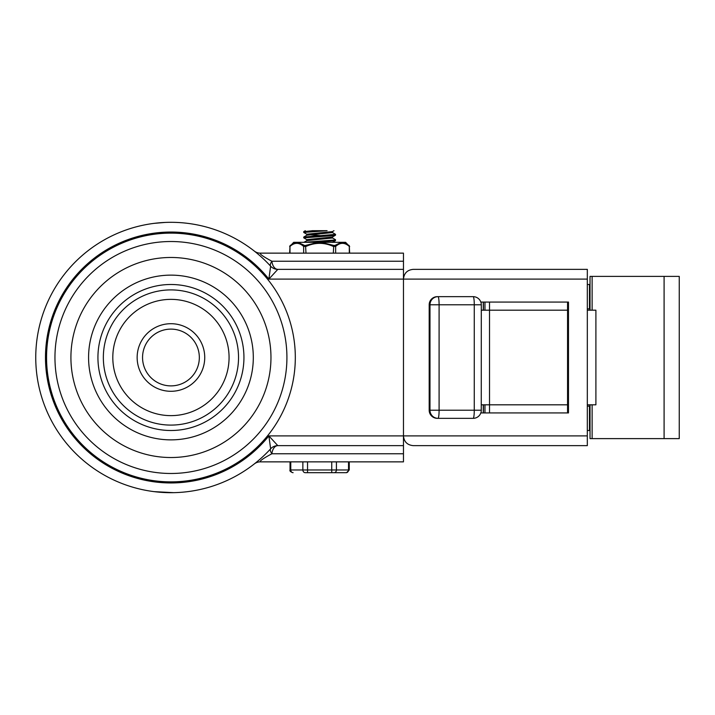 <?xml version="1.0" encoding="UTF-8"?>
<svg xmlns="http://www.w3.org/2000/svg" width="715" height="715" viewBox="0 0 715 715"><rect width="100%" height="100%" fill="white"/><g stroke="black" fill="none" stroke-linecap="round" stroke-linejoin="round"><path stroke-width="1.07" d="M238.533 357.5A67.594 67.594 0 0 1 137.146 416.041A67.594 67.594 0 0 1 137.146 298.959A67.594 67.594 0 0 1 238.533 357.5M229.068 357.5A58.13 58.13 0 0 0 141.874 307.155A58.13 58.13 0 0 0 141.874 407.845A58.13 58.13 0 0 0 229.068 357.5M243.94 357.5A73.002 73.002 0 0 1 134.438 420.724A73.002 73.002 0 0 1 134.438 294.276A73.002 73.002 0 0 1 243.94 357.5M142.553 357.5A28.386 28.386 0 0 1 170.939 329.115A28.386 28.386 0 0 1 199.333 357.5A28.386 28.386 0 0 1 170.939 385.886A28.386 28.386 0 0 1 142.553 357.5M295.313 357.5A124.374 124.374 0 0 0 108.752 249.785A124.374 124.374 0 0 0 108.752 465.215A124.374 124.374 0 0 0 295.313 357.5M260.296 253.137L403.466 253.137L403.466 461.863L260.296 461.863C259.491 461.014 263.352 458.315 271.888 453.757A9.733 3.396 42.5 0 1 270.636 448.806A135.189 135.189 0 0 1 76.755 454.481A135.189 135.189 0 0 1 76.755 260.519A135.189 135.189 0 0 1 270.636 266.195L268.876 279.091L277.813 269.358A9.733 6.015 90 0 1 271.888 261.243C263.343 256.685 259.474 253.977 260.296 253.137A9.733 9.733 0 0 1 254.29 251.063L255.568 252.073M403.466 269.358L277.813 269.358A9.733 9.733 0 0 1 270.636 266.195A9.733 3.396 137.5 0 1 271.888 261.243L403.466 261.243L403.466 269.358M277.813 445.642L268.876 435.909L270.636 448.806A9.733 9.733 0 0 1 277.813 445.642L403.466 445.642L403.466 453.757L271.888 453.757A9.733 6.015 90 0 1 277.813 445.642A9.733 9.733 0 0 0 270.636 448.806M257.194 461.604L254.29 463.937A9.733 9.733 0 0 1 260.296 461.863M154.056 491.634L173.647 492.662M260.689 256.408L261.252 256.899M164.781 222.454L154.056 223.366M252.878 262.503L251.957 261.717M154.056 233.188L161.474 232.402M173.647 482.929L164.79 482.804M264.058 441.575L252.189 453.087M403.466 435.909L403.466 279.091L587.319 279.091L587.319 269.358L413.199 269.358C407.3 269.948 404.055 273.193 403.466 279.091L268.876 279.091A125.456 125.456 0 0 0 85.55 265.587A125.456 125.456 0 0 0 85.55 449.413A125.456 125.456 0 0 0 268.876 435.909L587.319 435.909L587.319 445.642L413.199 445.642C407.3 445.052 404.055 441.807 403.466 435.909M567.558 302.07L567.558 412.93M480.829 302.07L568.479 302.07L568.479 412.93L480.829 412.93M587.319 279.091L587.319 435.909M590.027 404.815L590.027 438.617L679.25 438.617L679.25 276.383L590.027 276.383L590.027 310.185M567.558 310.185L481.293 310.185M481.293 404.815L567.558 404.815M437.294 418.338A8.115 8.035 -90 0 1 429.259 410.222L429.188 410.222A8.115 8.115 0 0 0 437.294 418.338L473.187 418.338A8.115 8.115 0 0 0 481.293 410.222L474.268 410.222A8.115 1.081 90 0 1 473.187 418.338M429.983 410.222A8.115 8.035 90 0 0 438.018 418.338A8.115 1.081 -90 0 0 439.099 410.222L429.259 410.222L429.259 304.778A8.115 8.035 -90 0 1 437.294 296.662A8.115 8.115 0 0 0 429.188 304.778L439.099 304.778A8.115 1.081 -90 0 0 438.018 296.662A8.115 8.035 90 0 0 429.983 304.778L429.983 410.222M473.187 296.662A8.115 1.081 90 0 1 474.268 304.778L481.293 304.778A8.115 8.115 0 0 0 473.187 296.662L437.294 296.662M484.967 302.07L484.967 310.185M484.967 404.815L484.967 412.93M489.516 412.93L489.516 302.07M587.319 404.815L595.899 404.815L595.899 310.185L587.319 310.185M587.319 430.502L589.473 430.502L589.473 406.165L587.319 406.165M483.412 412.93L483.412 404.815M483.412 310.185L483.412 302.07M587.319 308.835L589.473 308.835L589.473 284.499L587.319 284.499M303.741 237.058L303.741 237.845L332.466 235.682L335.469 235.217L335.558 234.359L303.741 237.058M332.377 237.889L335.478 239.686L334.96 240.008L303.982 242.322M312.16 242.322L335.058 240.767L335.558 239.766M306.932 239.731L303.741 237.845M306.896 234.306L303.723 232.438L327.095 230.695L312.678 230.695L303.723 231.651L303.741 232.393M332.377 232.473L335.541 234.359M306.824 235.244L306.824 234.216L332.412 231.606L333.985 230.695M303.83 236.978L306.932 235.181L332.457 232.581L332.475 231.571M306.824 240.633L306.824 239.623L332.368 237.014L335.469 235.217M303.786 242.394L306.887 240.597L332.466 237.988L332.475 236.96M320.829 235.646L309.202 234.743M305.305 230.695L303.741 231.651M312.187 230.695L326.621 230.695M305.207 472.678L346.185 472.678A2.708 2.342 90 0 0 348.527 469.978L302.865 469.978A2.708 2.342 90 0 0 305.207 472.678L306.476 472.678M289.629 253.137L289.986 246.443C294.544 242.314 299.102 242.314 303.643 246.443L305.984 246.443C315.101 242.314 324.208 242.314 333.306 246.443L335.648 246.443C340.206 242.314 344.755 242.314 349.304 246.443L349.671 253.137M297.932 242.322L318.193 242.322L304.858 245.594L297.932 242.322L296.475 242.322L290.254 245.433A1.35 1.073 -130.9 0 0 289.986 246.443L289.986 253.137M302.07 242.322L320.079 242.322M333.306 253.137L333.744 245.433L321.106 242.322L337.221 242.322M289.629 246.595L293.695 242.322L296.475 242.322M349.304 253.137L349.304 246.443A1.35 1.073 -49.1 0 0 349.045 245.433L342.816 242.322L345.604 242.322L349.671 246.595M342.968 242.331L341.359 242.322L334.951 245.433L333.744 245.433M318.193 242.322L341.359 242.322M303.643 253.137L303.643 246.443A1.35 1.073 -49.1 0 1 304.349 245.433M305.984 253.137L305.555 245.433M335.648 253.137L335.648 246.443A1.35 1.073 -130.9 0 0 334.951 245.433M343.254 242.376L344.478 242.671M344.719 242.751L346.748 243.735M253.307 357.5A82.368 82.368 0 0 0 129.755 286.17A82.368 82.368 0 0 0 129.755 428.83A82.368 82.368 0 0 0 253.307 357.5M137.146 357.5A33.802 33.802 0 0 0 187.839 386.77A33.802 33.802 0 0 0 187.839 328.23A33.802 33.802 0 0 0 137.146 357.5M54.957 357.5A115.982 115.982 0 0 0 170.939 473.482A115.982 115.982 0 0 0 286.921 357.5A115.982 115.982 0 0 0 170.939 241.518A115.982 115.982 0 0 0 54.957 357.5M70.919 357.5A100.02 100.02 0 0 1 220.953 270.878A100.02 100.02 0 0 1 220.953 444.122A100.02 100.02 0 0 1 70.919 357.5M270.636 266.195A9.733 9.733 0 0 0 277.813 269.358M664.092 438.617L664.092 276.383M592.127 438.617L592.127 404.815M592.127 310.185L592.127 276.383M481.258 410.222L481.293 304.778M474.268 304.778L474.268 410.222L439.099 410.222L439.099 304.778L474.268 304.778M483.277 412.93L483.277 404.815M483.277 310.185L483.277 302.07M307.548 472.678L307.548 461.863M331.742 461.863L331.742 472.678M334.084 472.678A2.708 2.342 -90 0 0 336.425 469.978L336.425 461.863M348.527 461.863L348.527 469.978L349.251 469.978L346.543 472.678M302.865 461.863L302.865 469.978L290.764 469.978L290.764 461.863M293.105 472.678A2.708 2.342 -90 0 1 290.764 469.978L290.04 469.978C289.495 470.845 290.397 471.739 292.748 472.678M429.188 410.222L429.188 304.778M332.386 242.43L335.487 240.633M290.04 469.978L290.04 461.863M349.251 469.978L349.251 461.863"/></g></svg>
